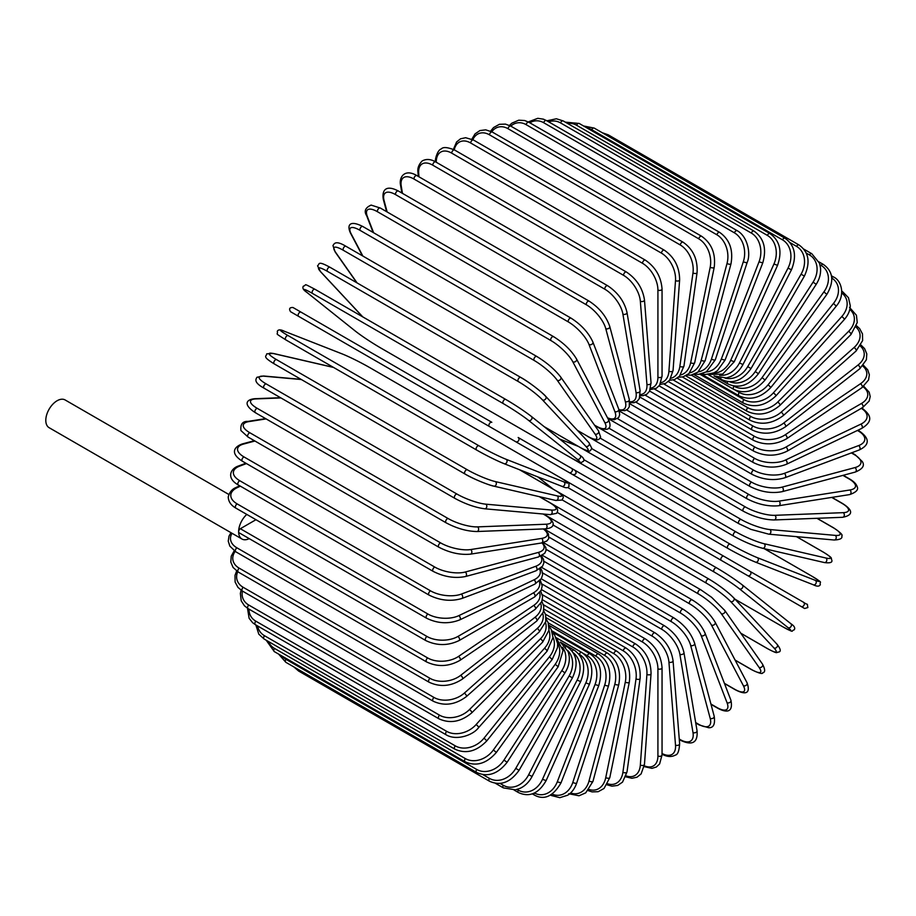 <?xml version="1.0" encoding="UTF-8"?>
<svg xmlns="http://www.w3.org/2000/svg" width="916" height="916" viewBox="0 0 916 916"><rect width="100%" height="100%" fill="white"/><g stroke="black" fill="none" stroke-linecap="round" stroke-linejoin="round"><path stroke-width="1.37" d="M605.82 493.724A2.427 1.397 -60 0 1 605.785 493.701L804.637 608.51L807.878 607.537C806.664 601.961 809.011 606.209 803.504 602.247L575.122 470.389L803.504 602.247A2.427 1.981 120 0 1 801.076 606.449L796.554 603.839A2.427 1.397 120 0 0 796.565 603.85M489.396 426.501L298.627 316.364A2.427 1.397 -60 0 1 298.627 313.558A2.427 1.397 -60 0 1 301.055 312.161L491.823 422.299A2.427 1.397 120 0 0 489.396 423.696A2.427 1.397 120 0 0 489.396 426.501L515.754 441.718A2.427 1.981 -60 0 0 518.181 437.516L575.03 470.343M569.134 472.541L515.754 441.718L569.134 472.541A2.427 1.981 -60 0 0 571.561 468.339L575.134 470.4C576.908 473.32 576.084 474.717 572.672 474.58L569.134 472.541M298.627 316.364L564.611 469.931A2.427 1.397 120 0 0 564.622 469.931L373.843 359.782A2.427 1.397 120 0 0 373.877 359.805M228.794 494.445L65.128 399.96A16.007 9.24 120 0 0 52.785 404.242A16.007 9.24 120 0 0 45.8 420.364A16.007 9.24 120 0 0 49.12 427.692L241.95 539.02A16.007 9.24 120 0 0 249.221 538.619M246.805 514.414A16.007 9.24 120 0 0 238.629 531.692A16.007 9.24 120 0 0 241.95 539.02M255.965 519.704L240.347 528.715L426.993 636.483A21.835 12.606 0 0 0 457.874 636.483L533.364 592.904A21.835 12.606 0 0 0 539.226 581.225M426.993 636.483A2.427 1.397 120 0 0 425.413 638.624A2.427 1.397 120 0 0 425.78 640.559L239.133 532.803A2.427 1.397 -60 0 1 238.629 531.692A2.427 1.397 -60 0 1 240.347 528.715M541.253 578.809L645.402 638.944C655.547 645.894 661.1 655.513 662.05 667.787L662.05 754.944A2.427 1.397 180 0 1 660.562 756.238A2.427 1.397 180 0 1 657.917 755.94L657.917 668.772A21.835 12.606 -120 0 0 642.471 642.036L541.986 584.019M644.314 765.787A21.835 12.606 -120 0 0 657.917 755.94M645.402 638.944A2.427 1.397 120 0 0 643.536 639.586A2.427 1.397 120 0 0 642.471 642.036M662.05 667.787A2.427 1.397 180 0 1 660.562 669.081A2.427 1.397 180 0 1 657.917 668.772M661.902 754.074C666.882 756.914 671.371 757.246 675.355 755.093C677.748 754.681 679.18 750.891 679.626 743.712A2.427 1.523 175.5 0 1 678.195 745.246A2.427 1.523 175.5 0 1 675.504 745.063L668.92 662.039A21.835 11.461 -124.2 0 0 652.135 636.139L542.524 572.855M662.05 753.49A21.835 11.461 -124.2 0 0 675.504 745.063M679.626 743.712L673.054 660.688A2.427 1.523 175.5 0 1 671.623 662.222A2.427 1.523 175.5 0 1 668.92 662.039M673.054 660.688C671.245 649.032 665.245 639.769 655.066 632.876A2.427 1.397 120 0 0 653.119 633.597A2.427 1.397 120 0 0 652.135 636.139M679.26 739.04L680.21 739.601A2.427 1.397 120 0 0 680.691 740.38C689.462 744.513 698.21 745.212 697.053 730.785A2.427 1.626 170.5 0 1 695.713 732.56A2.427 1.626 170.5 0 1 692.977 732.502L679.867 654.23A21.835 10.225 -128 0 0 661.741 629.303L543.909 561.279M680.21 739.601A21.835 10.225 -128 0 0 692.977 732.502M697.053 730.785L683.943 652.513A2.427 1.626 170.5 0 1 682.603 654.287A2.427 1.626 170.5 0 1 679.867 654.23M683.943 652.513C681.286 641.555 674.852 632.681 664.65 625.88A2.427 1.397 120 0 0 662.646 626.681A2.427 1.397 120 0 0 661.741 629.303M695.679 722.564L698.748 724.327A2.427 1.397 120 0 0 699.183 724.957L708.595 727.716C713.472 728.037 715.339 724.212 714.194 716.232A2.427 1.718 165 0 1 712.98 718.247A2.427 1.718 165 0 1 710.186 718.327L690.653 645.414A21.835 8.92 -131.6 0 0 671.21 621.586L546.119 549.36M698.748 724.327A21.835 8.92 -131.6 0 0 710.186 718.327M714.194 716.232L694.649 643.318A2.427 1.718 165 0 1 693.446 645.333A2.427 1.718 165 0 1 690.653 645.414M694.649 643.318C691.168 633.139 684.309 624.701 674.084 618.014A2.427 1.397 120 0 0 672.012 618.895A2.427 1.397 120 0 0 671.21 621.586M710.919 704.026L716.862 707.461A2.427 1.397 120 0 0 717.262 707.953C724.888 712.27 733.739 713.976 730.899 700.19A2.427 1.798 158.9 0 1 729.857 702.446A2.427 1.798 158.9 0 1 727.018 702.664L701.198 635.67A21.835 7.534 -134.9 0 0 680.485 613.044L549.119 537.211M716.862 707.461A21.835 7.534 -134.9 0 0 727.018 702.664M730.899 700.19L705.08 633.185A2.427 1.798 158.9 0 1 704.038 635.441A2.427 1.798 158.9 0 1 701.198 635.67M705.08 633.185C700.774 623.842 693.527 615.895 683.302 609.335A2.427 1.397 120 0 0 681.172 610.296A2.427 1.397 120 0 0 680.485 613.044M724.396 683.313L734.426 689.107A2.427 1.397 120 0 0 734.769 689.473C747.364 696.217 750.33 692.084 747.044 682.763A2.427 1.866 152.2 0 1 743.334 685.626L711.434 625.044A21.835 6.103 -138.1 0 0 689.473 603.747L552.863 524.879M734.426 689.107A21.835 6.103 -138.1 0 0 743.334 685.626M747.044 682.763L715.133 622.182A2.427 1.866 152.2 0 1 711.434 625.044M692.576 600.278A2.427 1.397 120 0 0 692.233 599.911A2.427 1.397 120 0 0 690.046 600.953A2.427 1.397 120 0 0 689.473 603.747M735.079 660.047L751.303 669.413A2.427 1.397 120 0 0 751.567 669.665A2.427 1.397 120 0 0 751.933 669.779M735.147 660.184L751.567 669.665C758.998 673.317 762.73 674.348 762.776 672.733C765.352 672.321 765.249 669.447 762.49 664.1A2.427 1.912 144.9 0 1 759.02 667.34L721.27 613.651A21.835 4.614 -141.2 0 0 698.118 593.751L557.294 512.445M751.303 669.413A21.835 4.614 -141.2 0 0 759.02 667.34M762.49 664.1L724.751 610.411A2.427 1.912 144.9 0 1 721.27 613.651M701.083 590.053A2.427 1.397 120 0 0 700.809 589.801A2.427 1.397 120 0 0 698.553 590.935A2.427 1.397 120 0 0 698.118 593.751M740.746 633.162L767.356 648.528A2.427 1.397 120 0 0 767.551 648.688A2.427 1.397 120 0 0 767.78 648.78M776.757 644.062A2.427 1.946 137 0 1 773.94 647.956L730.647 601.549A21.835 3.092 -144.2 0 0 706.351 583.149L562.287 499.964M767.356 648.528A21.835 3.092 -144.2 0 0 773.94 647.956M740.792 633.231L767.551 648.688C778.978 654.642 775.738 652.135 778.783 652.043C781.165 651.494 780.615 648.929 777.123 644.349L733.831 597.953C727.35 591.461 719.071 585.187 708.973 579.095A2.427 1.397 120 0 1 709.156 579.244A21.835 3.092 35.8 0 1 733.453 597.656A2.427 1.946 137 0 1 730.647 601.549M555.153 490.289L708.973 579.095A2.427 1.397 120 0 0 706.648 580.32A2.427 1.397 120 0 0 706.351 583.149M734.998 599.201L782.482 626.613A2.427 1.397 120 0 0 782.585 626.681C795.935 633.666 790.268 630.815 794.252 629.819C795.42 627.964 794.275 625.914 790.829 623.682A2.427 1.969 128.6 0 1 788 627.609L739.475 588.851A21.835 1.557 -147.1 0 0 714.114 572.008L567.702 487.472M790.623 623.544A2.427 1.969 128.6 0 1 790.829 623.682L742.303 584.923A2.427 1.969 128.6 0 1 739.475 588.851M782.482 626.613A21.835 1.557 -147.1 0 0 788 627.609M537.932 476.938L553.321 489.236M561.245 478.152L716.644 567.874A2.427 1.397 120 0 1 716.736 567.943A21.835 1.557 32.9 0 1 742.109 584.786A2.427 1.969 128.6 0 1 742.303 584.923C735.25 579.485 726.697 573.805 716.644 567.874A2.427 1.397 120 0 0 714.262 569.18A2.427 1.397 120 0 0 714.114 572.008M562.138 478.679L716.53 567.817M796.554 603.839L747.696 575.637A2.427 1.981 120 0 0 750.124 571.435L803.504 602.247M526.024 447.649A2.427 1.981 -60 0 0 526.047 447.661L605.785 493.701M575.122 470.389L723.766 556.218A2.427 1.397 120 0 0 721.339 557.615A2.427 1.397 120 0 0 721.339 560.42L530.57 450.271A2.427 1.397 120 0 1 530.524 450.248M526.047 447.661L522.486 445.611M583.778 459.626L730.189 544.161A21.835 1.557 27.1 0 0 757.452 557.707L815.286 580.343A2.427 1.969 111.4 0 1 813.293 584.763C816.957 586.629 819.305 586.595 820.324 584.648C819.19 580.71 824.503 584.19 811.782 576.118A2.427 1.397 120 0 0 811.668 576.061L764.173 548.65M815.286 580.343A21.835 1.557 27.1 0 0 811.668 576.061M757.452 557.707A2.427 1.969 111.4 0 1 755.471 562.115L813.293 584.763A2.427 1.969 111.4 0 1 813.076 584.66M727.773 548.341L573.027 459.008M537.051 438.237A2.427 1.397 120 0 0 537.097 438.272L727.877 548.409C738.033 554.157 747.238 558.726 755.471 562.115A2.427 1.969 111.4 0 1 755.253 562.012A21.835 1.557 -152.9 0 1 727.98 548.466A2.427 1.397 120 0 1 727.877 548.409A2.427 1.397 120 0 1 727.819 545.707A2.427 1.397 120 0 1 730.189 544.161M578.133 446.31L559.779 439.119M536.364 437.848L537.097 438.272A2.427 1.397 120 0 0 537.154 438.306M823.507 552.256A2.427 1.397 120 0 0 823.312 552.096A2.427 1.397 120 0 0 823.083 552.005L796.462 536.639M591.885 448.691L735.96 531.864A21.835 3.092 24.2 0 0 764.047 543.703L825.877 558.004A21.835 3.092 24.2 0 0 823.083 552.005M825.877 558.004A2.427 1.946 103 0 1 824.343 562.55C830.056 563.294 832.552 562.481 831.831 560.145C830.4 557.455 834.178 559.023 823.312 552.096L796.554 536.65M762.078 548.089A21.835 3.092 -155.8 0 1 733.991 536.249A2.427 1.397 120 0 1 733.762 536.158A2.427 1.397 120 0 1 733.659 533.547A2.427 1.397 120 0 1 735.96 531.864M764.047 543.703A2.427 1.946 103 0 1 762.513 548.26L824.343 562.55M833.778 528.028A2.427 1.397 120 0 0 833.491 527.765A2.427 1.397 120 0 0 833.136 527.662L816.912 518.296M600.198 438.123L741.021 519.429A21.835 4.614 21.2 0 0 769.841 529.54L835.209 535.379A21.835 4.614 21.2 0 0 833.136 527.662M835.209 535.379A2.427 1.912 95.1 0 1 834.133 540.005C840.144 539.73 842.686 538.379 841.747 535.94C843.121 535.093 840.373 532.379 833.491 527.765L817.072 518.284M769.841 529.54A2.427 1.912 95.1 0 1 768.764 534.165L834.133 540.005M741.021 519.429A2.427 1.397 120 0 0 738.8 521.227A2.427 1.397 120 0 0 738.949 523.746L750.914 529.368L768.764 534.165M608.751 428.081L745.361 506.949A21.835 6.103 18.1 0 0 774.787 515.319L843.201 512.662A2.427 1.866 87.8 0 1 842.571 517.3C852.292 515.49 854.388 510.853 842.239 503.308A2.427 1.397 120 0 0 841.758 503.205L831.728 497.411M843.201 512.662A21.835 6.103 18.1 0 0 841.758 503.205M774.787 515.319A2.427 1.866 87.8 0 1 774.157 519.956L842.571 517.3M745.361 506.949A2.427 1.397 120 0 0 743.22 508.838A2.427 1.397 120 0 0 743.414 511.265C754.063 516.887 764.31 519.784 774.157 519.956M617.556 418.669L748.922 494.514A21.835 7.534 14.9 0 0 778.863 501.144L849.796 490.003A2.427 1.798 81.1 0 1 851.021 492.579A2.427 1.798 81.1 0 1 849.59 494.606C856.185 492.339 858.704 489.682 857.158 486.648C856.334 483.957 853.781 481.381 849.498 478.908A2.427 1.397 120 0 0 848.869 478.816L842.926 475.381M849.796 490.003A21.835 7.534 14.9 0 0 848.869 478.816M778.863 501.144A2.427 1.798 81.1 0 1 780.088 503.72A2.427 1.798 81.1 0 1 778.657 505.746L849.59 494.606M748.922 494.514A2.427 1.397 120 0 0 746.883 496.483A2.427 1.397 120 0 0 747.113 498.819C757.898 504.384 768.41 506.697 778.657 505.746M626.578 409.99L751.681 482.217A21.835 8.92 11.6 0 0 782.035 487.14L854.949 467.595A2.427 1.718 75 0 1 856.277 470.057A2.427 1.718 75 0 1 855.132 472.106C862.62 469.118 865.002 465.591 862.277 461.527L855.189 454.76A2.427 1.397 120 0 0 854.422 454.691L851.353 452.916M854.949 467.595A21.835 8.92 11.6 0 0 854.422 454.691M782.035 487.14A2.427 1.718 75 0 1 783.363 489.591A2.427 1.718 75 0 1 782.218 491.652L855.132 472.106M751.681 482.217A2.427 1.397 120 0 0 749.746 484.255A2.427 1.397 120 0 0 750.021 486.488C760.921 491.995 771.661 493.713 782.218 491.652M635.796 402.124L753.628 470.16A21.835 10.225 8 0 0 784.268 473.389L858.613 445.6A2.427 1.626 69.5 0 1 860.032 447.947A2.427 1.626 69.5 0 1 859.162 449.996C872.25 443.791 867.257 436.554 859.288 431.024A2.427 1.397 120 0 0 858.372 431.012L857.422 430.463M858.613 445.6A21.835 10.225 8 0 0 858.372 431.012M784.268 473.389A2.427 1.626 69.5 0 1 785.688 475.736A2.427 1.626 69.5 0 1 784.829 477.786L859.162 449.996M753.628 470.16A2.427 1.397 120 0 0 751.807 472.244A2.427 1.397 120 0 0 752.116 474.385C763.108 479.824 774.009 480.957 784.829 477.786M645.127 395.14L754.738 458.424A21.835 11.461 4.2 0 0 785.562 460.015L860.765 424.188A21.835 11.461 4.2 0 0 861.338 408.33M860.765 424.188A2.427 1.523 64.5 0 1 862.265 426.432A2.427 1.523 64.5 0 1 861.658 428.448C875.959 419.78 868.196 413.036 861.761 407.906M785.562 460.015A2.427 1.523 64.5 0 1 787.073 462.248A2.427 1.523 64.5 0 1 786.455 464.263L861.658 428.448M754.738 458.424A2.427 1.397 120 0 0 753.032 460.542A2.427 1.397 120 0 0 753.376 462.58C764.436 467.962 775.463 468.511 786.455 464.263M654.528 389.082L755.013 447.1A21.835 12.606 0 0 0 785.894 447.1L861.383 403.521A21.835 12.606 0 0 0 863.112 386.827M755.013 447.1A2.427 1.397 120 0 0 753.433 449.241A2.427 1.397 120 0 0 753.799 451.187L649.65 391.052M785.894 447.1A2.427 1.397 60 0 1 787.474 449.241A2.427 1.397 60 0 1 787.107 451.187C776.001 456.5 764.906 456.5 753.799 451.187M861.383 403.521A2.427 1.397 60 0 1 862.964 405.662A2.427 1.397 60 0 1 862.597 407.609L787.107 451.187M663.917 384.022L754.44 436.291A21.835 13.66 -4.5 0 0 785.264 434.768L860.456 383.758A21.835 13.66 -4.5 0 0 862.735 366.011M860.456 383.758A2.427 1.271 55.8 0 1 862.128 385.796A2.427 1.271 55.8 0 1 861.967 387.651L868.551 379.968L869.353 374.793L867.738 369.835L863.399 365.244M785.264 434.768A2.427 1.271 55.8 0 1 786.924 436.806A2.427 1.271 55.8 0 1 786.775 438.661L861.967 387.651M754.44 436.291A2.427 1.397 120 0 0 752.975 438.432A2.427 1.397 120 0 0 753.376 440.275C764.505 445.52 775.634 444.981 786.775 438.661M673.226 379.98L753.032 426.055A21.835 14.599 -9.5 0 0 783.672 423.1L858.017 365.037A21.835 14.599 -9.5 0 0 860.33 346.076M858.017 365.037A2.427 1.134 52 0 1 859.746 366.984A2.427 1.134 52 0 1 859.803 368.736L866.376 359.77L866.799 353.908L864.601 348.641L860.96 345.011M783.672 423.1A2.427 1.134 52 0 1 785.413 425.035A2.427 1.134 52 0 1 785.47 426.787L859.803 368.736M753.032 426.055A2.427 1.397 120 0 0 751.692 428.184A2.427 1.397 120 0 0 752.116 429.936C763.246 435.134 774.363 434.081 785.47 426.787M682.374 376.991L750.788 416.482A21.835 15.435 -15 0 0 781.142 412.177L854.055 347.519A21.835 15.435 -15 0 0 856.013 327.149M854.055 347.519A2.427 0.996 48.4 0 1 855.865 349.362A2.427 0.996 48.4 0 1 856.117 350.988L862.62 340.592L862.483 333.916L859.62 328.569L856.517 325.775M781.142 412.177A2.427 0.996 48.4 0 1 782.951 414.021A2.427 0.996 48.4 0 1 783.203 415.646L856.117 350.988M750.788 416.482A2.427 1.397 120 0 0 749.586 418.589A2.427 1.397 120 0 0 750.021 420.249C761.15 425.39 772.211 423.856 783.203 415.646M691.305 375.068L747.742 407.654A21.835 16.156 -21.1 0 0 777.695 402.09L848.628 331.329A21.835 16.156 -21.1 0 0 849.796 309.402M848.628 331.329A2.427 0.836 45.1 0 1 850.495 333.069A2.427 0.836 45.1 0 1 850.93 334.569L857.25 322.546L856.426 315.264L849.498 307.364M777.695 402.09A2.427 0.836 45.1 0 1 779.562 403.841A2.427 0.836 45.1 0 1 779.997 405.33L850.93 334.569M747.742 407.654A2.427 1.397 120 0 0 747.113 411.273C758.23 416.379 769.188 414.398 779.997 405.33M699.938 374.243L743.907 399.616A21.835 16.751 -27.8 0 0 773.333 392.918L841.747 316.593A2.427 0.676 41.9 0 1 843.682 318.23A2.427 0.676 41.9 0 1 844.277 319.581C848.102 315.184 850.105 310.581 850.288 305.772L848.468 297.689L842.239 291.334A2.427 1.397 120 0 0 841.758 291.219M841.747 316.593A21.835 16.751 -27.8 0 0 841.712 292.971M773.333 392.918A2.427 0.676 41.9 0 1 775.279 394.567A2.427 0.676 41.9 0 1 775.875 395.918L844.277 319.581M743.907 399.616A2.427 1.397 120 0 0 743.414 403.097C754.509 408.181 765.329 405.788 775.875 395.918M735.376 390.182L739.304 392.449A21.835 17.221 -35.1 0 0 768.123 384.731L833.491 303.414L836.239 306.15C845.812 295.112 841.312 280.216 833.491 276.976A2.427 1.397 120 0 0 831.705 277.537M833.491 303.414A21.835 17.221 -35.1 0 0 831.762 278.063M768.123 384.731L770.871 387.468L836.239 306.15M739.304 392.449A2.427 1.397 120 0 0 738.949 395.769C750.021 400.83 760.658 398.071 770.871 387.468M733.602 385.98L733.991 386.197A21.835 17.553 -43 0 0 762.078 377.587L823.908 291.895L826.862 294.368C834.384 281.407 833.205 271.422 823.312 264.403A2.427 1.397 120 0 0 821.114 265.445L819.969 264.793M823.908 291.895A21.835 17.553 -43 0 0 821.114 265.445M762.078 377.587L765.032 380.06L826.862 294.368M733.991 386.197A2.427 1.397 120 0 0 733.762 389.357C744.811 394.407 755.231 391.304 765.032 380.06M729.674 381.754A21.835 17.759 -51.4 0 0 755.253 371.541L813.076 282.128L816.213 284.326C819.625 278.899 821.045 273.346 820.484 267.667L819.488 263.19L811.782 253.709A2.427 1.397 120 0 0 809.458 254.923L806.24 253.068M813.076 282.128A21.835 17.759 -51.4 0 0 809.458 254.923M755.253 371.541L758.391 373.739L816.213 284.326M727.636 381.583A2.427 1.397 120 0 0 727.877 383.896C738.903 388.934 749.082 385.556 758.391 373.739M725.048 378.148A21.835 17.828 -60 0 0 747.696 366.64L801.076 274.193L804.385 276.105C810.66 262.365 808.851 251.992 798.981 244.961A2.427 1.397 120 0 0 796.554 246.37L790.016 242.591M801.076 274.193A21.835 17.828 -60 0 0 796.554 246.37M606.587 135.236A2.427 1.397 -60 0 1 608.213 134.824L798.981 244.961M747.696 366.64L751.017 368.553L804.385 276.105M720.846 378.182A2.427 1.397 120 0 0 721.339 379.442C732.353 384.48 742.246 380.85 751.017 368.553M785.012 238.252A2.427 1.397 120 0 0 782.482 239.832L591.713 129.694A2.427 1.397 -60 0 1 594.244 128.114L785.012 238.252C794.893 245.282 797.046 255.782 791.47 269.762L788 268.136A21.835 17.759 -68.6 0 0 782.482 239.832M719.621 375.239A21.835 17.759 -68.6 0 0 739.475 362.919L788 268.136M591.713 129.694A21.835 17.759 -68.6 0 0 587.019 127.977M739.475 362.919L742.945 364.545L791.47 269.762M714.033 375.869A2.427 1.397 120 0 0 714.217 376.007L726.285 377.953L730.659 376.568C735.846 374.22 739.945 370.213 742.945 364.545M769.978 233.614A2.427 1.397 120 0 0 767.356 235.389L576.588 125.24A2.427 1.397 -60 0 1 579.21 123.465L769.978 233.614C779.871 240.656 782.401 251.236 777.558 265.342L773.94 264.014A21.835 17.553 -77 0 0 767.356 235.389M713.335 373.133A21.835 17.553 -77 0 0 730.647 360.412L773.94 264.014M576.588 125.24A21.835 17.553 -77 0 0 567.565 123.442M730.647 360.412L734.266 361.728L777.558 265.342M753.994 231.084A2.427 1.397 120 0 0 751.303 233.053L560.523 122.904A2.427 1.397 -60 0 1 563.226 120.935L753.994 231.084C763.91 238.137 766.841 248.74 762.765 262.869L759.02 261.861A21.835 17.221 -84.9 0 0 751.303 233.053M706.213 371.976A21.835 17.221 -84.9 0 0 721.27 359.141L759.02 261.861M560.523 122.904A21.835 17.221 -84.9 0 0 548.707 121.862M721.27 359.141L725.025 360.148L762.765 262.869M737.185 230.683A2.427 1.397 120 0 0 734.426 232.847L543.646 122.698A2.427 1.397 -60 0 1 546.417 120.546L737.185 230.683C747.88 236.546 750.937 254.19 747.193 262.377A2.427 0.676 18.1 0 1 745.727 262.537A2.427 0.676 18.1 0 1 743.334 261.678A21.835 16.751 -92.2 0 0 734.426 232.847M698.29 371.862A21.835 16.751 -92.2 0 0 711.434 359.095L743.334 261.678M543.646 122.698A21.835 16.751 -92.2 0 0 529.814 122.79M711.434 359.095A2.427 0.676 18.1 0 0 713.827 359.954A2.427 0.676 18.1 0 0 715.293 359.793L747.193 262.377M719.69 232.412A2.427 1.397 120 0 0 716.862 234.771L526.093 124.633A2.427 1.397 -60 0 1 528.91 122.275L719.69 232.412C729.663 239.488 733.43 249.965 730.979 263.854A2.427 0.836 14.9 0 1 729.468 264.232A2.427 0.836 14.9 0 1 727.018 263.487A21.835 16.156 -98.9 0 0 716.862 234.771M689.691 372.858A21.835 16.156 -98.9 0 0 701.198 360.297L727.018 263.487M526.093 124.633A21.835 16.156 -98.9 0 0 510.807 126.11M701.198 360.297A2.427 0.836 14.9 0 0 703.648 361.041A2.427 0.836 14.9 0 0 705.16 360.675L730.979 263.854M701.61 236.271A2.427 1.397 120 0 0 698.748 238.813L507.979 128.675A2.427 1.397 -60 0 1 510.842 126.133L701.61 236.271C711.629 243.335 715.843 253.675 714.217 267.3A2.427 0.996 11.6 0 1 712.682 267.896A2.427 0.996 11.6 0 1 710.186 267.254A21.835 15.435 -105 0 0 698.748 238.813M680.531 374.988A21.835 15.435 -105 0 0 690.653 362.725L710.186 267.254M507.979 128.675A21.835 15.435 -105 0 0 491.766 131.744M690.653 362.725A2.427 0.996 11.6 0 0 693.149 363.366A2.427 0.996 11.6 0 0 694.683 362.77L714.217 267.3M683.118 242.213A2.427 1.397 120 0 0 681.389 242.729A2.427 1.397 120 0 0 680.21 244.95L489.442 134.801A2.427 1.397 -60 0 1 490.621 132.58A2.427 1.397 -60 0 1 492.35 132.076L683.118 242.213C693.183 249.255 697.832 259.411 697.065 272.67A2.427 1.134 8 0 1 695.519 273.495A2.427 1.134 8 0 1 692.977 272.968A21.835 14.599 -110.5 0 0 680.21 244.95M670.913 378.262A21.835 14.599 -110.5 0 0 679.867 366.377L692.977 272.968M489.442 134.801A21.835 14.599 -110.5 0 0 472.839 139.667M679.867 366.377A2.427 1.134 8 0 0 682.409 366.904A2.427 1.134 8 0 0 683.954 366.079L697.065 272.67M664.329 250.205A2.427 1.397 120 0 0 662.531 250.778A2.427 1.397 120 0 0 661.409 253.114L470.641 142.976A2.427 1.397 -60 0 1 471.763 140.64A2.427 1.397 -60 0 1 473.561 140.068L664.329 250.205C674.439 257.213 679.535 267.129 679.626 279.93A2.427 1.271 4.2 0 1 678.103 280.994A2.427 1.271 4.2 0 1 675.504 280.571A21.835 13.66 -115.5 0 0 661.409 253.114M660.951 382.648A21.835 13.66 -115.5 0 0 668.92 371.198L675.504 280.571M470.641 142.976A21.835 13.66 -115.5 0 0 454.256 149.823M668.92 371.198A2.427 1.271 4.2 0 0 671.52 371.621A2.427 1.271 4.2 0 0 673.054 370.556L679.626 279.93M436.256 162.04A2.427 1.397 180 0 1 435.547 161.056C434.779 160.151 437.413 149.789 441.26 148.976C443.046 146.789 447.5 147.144 454.634 150.041A2.427 1.397 -60 0 0 452.756 150.682A2.427 1.397 -60 0 0 451.702 153.132A21.835 12.606 -120 0 0 436.256 162.04L436.256 162.246M454.634 150.041L645.402 260.178A2.427 1.397 120 0 0 643.536 260.831A2.427 1.397 120 0 0 642.471 263.27L451.702 153.132M650.738 388.098A21.835 12.606 -120 0 0 657.917 377.174L657.917 290.017A21.835 12.606 -120 0 0 642.471 263.27M657.917 290.017A2.427 1.397 0 0 0 660.562 290.315A2.427 1.397 0 0 0 662.05 289.021C661.1 276.758 655.547 267.14 645.402 260.178M657.917 377.174A2.427 1.397 0 0 0 660.562 377.484A2.427 1.397 0 0 0 662.05 376.19L662.05 289.021M626.475 272.063A2.427 1.397 120 0 0 624.529 272.785A2.427 1.397 120 0 0 623.556 275.327L432.776 165.178A2.427 1.397 -60 0 1 433.76 162.647A2.427 1.397 -60 0 1 435.707 161.926L626.475 272.063C636.654 278.956 642.654 288.219 644.463 299.864A2.427 1.523 -4.5 0 1 643.032 301.398A2.427 1.523 -4.5 0 1 640.341 301.215A21.835 11.461 -124.2 0 0 623.556 275.327M640.341 394.51A21.835 11.461 -124.2 0 0 646.914 384.251L640.341 301.215M432.776 165.178A21.835 11.461 -124.2 0 0 418.681 173.25L418.967 176.811M646.914 384.251A2.427 1.523 -4.5 0 0 649.604 384.434A2.427 1.523 -4.5 0 0 651.047 382.899L644.463 299.864M418.681 173.25A2.427 1.523 175.5 0 1 417.971 172.288L418.303 176.422M607.686 285.758A2.427 1.397 120 0 0 605.682 286.559A2.427 1.397 120 0 0 604.789 289.181L414.009 179.044A2.427 1.397 -60 0 1 414.914 176.422A2.427 1.397 -60 0 1 416.917 175.62L607.686 285.758C617.899 292.559 624.334 301.433 626.991 312.39A2.427 1.626 -9.5 0 1 625.651 314.165A2.427 1.626 -9.5 0 1 622.903 314.108A21.835 10.225 -128 0 0 604.789 289.181M629.773 401.758A21.835 10.225 -128 0 0 636.013 392.38L622.903 314.108M414.009 179.044A21.835 10.225 -128 0 0 401.254 186.143L402.468 193.379M636.013 392.38A2.427 1.626 -9.5 0 0 638.75 392.437A2.427 1.626 -9.5 0 0 640.101 390.663L626.991 312.39M401.254 186.143A2.427 1.626 170.5 0 1 400.555 185.215L401.861 193.024M589.183 301.181A2.427 1.397 120 0 0 587.122 302.062A2.427 1.397 120 0 0 586.32 304.753L395.552 194.604A2.427 1.397 -60 0 1 396.342 191.913A2.427 1.397 -60 0 1 398.414 191.032L589.183 301.181C599.408 307.868 606.266 316.295 609.758 326.474A2.427 1.718 -15 0 1 608.545 328.5A2.427 1.718 -15 0 1 605.751 328.581A21.835 8.92 -131.6 0 0 586.32 304.753M618.93 409.647A21.835 8.92 -131.6 0 0 625.296 401.494L605.751 328.581M395.552 194.604A21.835 8.92 -131.6 0 0 384.102 200.604L387.147 211.974M625.296 401.494A2.427 1.718 -15 0 0 628.078 401.414A2.427 1.718 -15 0 0 629.292 399.387L609.758 326.474M384.102 200.604A2.427 1.718 165 0 1 383.415 199.768L386.609 211.665M571.115 318.184A2.427 1.397 120 0 0 568.985 319.157A2.427 1.397 120 0 0 568.298 321.894L377.518 211.756A2.427 1.397 -60 0 1 378.216 209.008A2.427 1.397 -60 0 1 380.346 208.046L571.115 318.184C581.339 324.745 588.587 332.691 592.892 342.034A2.427 1.798 -21.1 0 1 591.851 344.29A2.427 1.798 -21.1 0 1 589.011 344.519A21.835 7.534 -134.9 0 0 568.298 321.894M607.468 417.742A21.835 7.534 -134.9 0 0 614.831 411.513L589.011 344.519M377.518 211.756A21.835 7.534 -134.9 0 0 367.362 216.554L373.602 232.744M614.831 411.513A2.427 1.798 -21.1 0 0 617.67 411.295A2.427 1.798 -21.1 0 0 618.712 409.04L592.892 342.034M367.362 216.554A2.427 1.798 158.9 0 1 366.709 215.81L373.133 232.469M553.951 337.031A2.427 1.397 120 0 0 553.607 336.664A2.427 1.397 120 0 0 551.421 337.718A2.427 1.397 120 0 0 550.848 340.5L360.08 230.363A2.427 1.397 -60 0 1 360.641 227.58A2.427 1.397 -60 0 1 362.839 226.527L553.607 336.664C563.809 343.076 571.435 350.496 576.508 358.946A2.427 1.866 -27.8 0 1 572.809 361.809A21.835 6.103 -138.1 0 0 550.848 340.5M594.507 425.116L595.801 425.86A21.835 6.103 -138.1 0 0 604.709 422.39L572.809 361.809M360.08 230.363A21.835 6.103 -138.1 0 0 351.16 233.843L362.85 256.045M604.709 422.39A2.427 1.866 -27.8 0 0 608.419 419.528L576.508 358.946M595.801 425.86A2.427 1.397 120 0 0 596.133 426.226C609.38 433.016 612.323 427.646 608.419 419.528M351.16 233.843A2.427 1.866 152.2 0 1 350.565 233.236L362.461 255.816M537.074 356.725A2.427 1.397 120 0 0 536.81 356.473A2.427 1.397 120 0 0 534.543 357.606A2.427 1.397 120 0 0 534.108 360.423L343.34 250.286A2.427 1.397 -60 0 1 343.775 247.469A2.427 1.397 -60 0 1 346.03 246.335L536.81 356.473C546.955 362.725 554.936 369.583 560.741 377.083A2.427 1.912 -35.1 0 1 557.271 380.323A21.835 4.614 -141.2 0 0 534.108 360.423M577.549 430.463L587.293 436.085A21.835 4.614 -141.2 0 0 595.011 434.012L557.271 380.323M343.34 250.286A21.835 4.614 -141.2 0 0 335.622 252.347L357.114 282.941M595.011 434.012A2.427 1.912 -35.1 0 0 598.48 430.772L560.741 377.083M587.293 436.085A2.427 1.397 120 0 0 587.568 436.337A2.427 1.397 120 0 0 587.935 436.451M335.622 252.347A2.427 1.912 144.9 0 1 335.119 251.9L356.816 282.758M545.318 396.01A21.835 3.092 35.8 0 0 521.021 377.61A2.427 1.397 120 0 0 520.826 377.461A2.427 1.397 120 0 0 518.513 378.674A2.427 1.397 120 0 0 518.204 381.503L327.436 271.365A2.427 1.397 -60 0 1 327.745 268.537A2.427 1.397 -60 0 1 330.058 267.312A2.427 1.397 -60 0 1 330.252 267.472M544.184 426.661L579.221 446.894A21.835 3.092 -144.2 0 0 585.805 446.31L542.501 399.914A21.835 3.092 -144.2 0 0 518.204 381.503M542.501 399.914A2.427 1.946 -43 0 0 545.684 396.307C544.012 393.949 529.482 382.098 520.826 377.461L330.058 267.312C316.936 260.155 319.844 264.392 317.543 265.789L320.486 271.651L362.587 316.776M327.436 271.365A21.835 3.092 -144.2 0 0 320.852 271.938L362.793 316.89M585.805 446.31A2.427 1.946 -43 0 0 588.977 442.714L545.684 396.307M312.493 293.441A21.835 1.557 -147.1 0 0 306.986 292.456L355.5 331.214A21.835 1.557 -147.1 0 0 380.861 348.057L571.641 458.195A21.835 1.557 -147.1 0 0 577.149 459.191L528.635 420.433A2.427 1.969 -51.4 0 0 531.257 416.368A21.835 1.557 32.9 0 0 505.895 399.525A2.427 1.397 120 0 0 505.792 399.456A2.427 1.397 120 0 0 503.422 400.761A2.427 1.397 120 0 0 503.262 403.59L312.493 293.441A2.427 1.397 -60 0 1 312.654 290.624A2.427 1.397 -60 0 1 315.024 289.307A2.427 1.397 -60 0 1 315.127 289.387L505.689 399.399M528.635 420.433A21.835 1.557 -147.1 0 0 503.262 403.59M577.149 459.191A2.427 1.969 -51.4 0 0 579.782 455.126M491.823 422.299L296.532 309.551M301.055 312.161L292.994 307.513C289.582 307.375 288.758 308.761 290.532 311.68L294.105 313.753A2.427 1.981 120 0 1 294.082 313.741L347.485 344.565A2.427 1.981 120 0 1 347.439 344.542M478.919 445.771A2.427 1.397 120 0 0 476.549 447.317A2.427 1.397 120 0 0 476.595 450.019A2.427 1.397 120 0 0 476.709 450.077A21.835 1.557 -152.9 0 0 503.972 463.622A2.427 1.969 -68.6 0 0 506.182 459.317L564.004 481.953A21.835 1.557 27.1 0 0 560.397 477.671L369.629 367.534A21.835 1.557 27.1 0 0 342.355 353.988L284.533 331.34A21.835 1.557 27.1 0 0 288.139 335.622L478.919 445.771A21.835 1.557 27.1 0 0 506.182 459.317M476.492 449.951L285.941 339.939A2.427 1.397 -60 0 1 285.826 339.882A2.427 1.397 -60 0 1 285.781 337.168A2.427 1.397 -60 0 1 288.139 335.622M561.806 486.259A2.427 1.969 -68.6 0 0 564.004 481.953M333.607 367.465L273.701 353.622A21.835 3.092 24.2 0 0 276.495 359.61L467.263 469.748A2.427 1.397 120 0 0 464.962 471.419A2.427 1.397 120 0 0 465.065 474.041A2.427 1.397 120 0 0 465.294 474.133A21.835 3.092 -155.8 0 0 493.38 485.972A2.427 1.946 -77 0 0 495.35 481.587L557.18 495.877A21.835 3.092 24.2 0 0 554.386 489.888L519.349 469.656M467.263 469.748A21.835 3.092 24.2 0 0 495.35 481.587M274.525 363.984A2.427 1.397 -60 0 1 274.296 363.904A2.427 1.397 -60 0 1 274.193 361.282A2.427 1.397 -60 0 1 276.495 359.61M555.211 500.262A2.427 1.946 -77 0 0 557.18 495.877M333.401 367.35L273.266 353.439A2.427 1.946 103 0 1 273.701 353.622M301.353 379.522L264.117 376.201A21.835 4.614 21.2 0 0 266.178 383.918L456.958 494.056A2.427 1.397 120 0 0 454.737 495.854A2.427 1.397 120 0 0 454.886 498.373C465.362 504.04 475.301 507.51 484.69 508.792A2.427 1.912 -84.9 0 0 485.766 504.166L551.134 510.006A21.835 4.614 21.2 0 0 549.073 502.289L539.329 496.667M456.958 494.056A21.835 4.614 21.2 0 0 485.766 504.166M264.472 388.338A2.427 1.397 -60 0 1 264.117 388.224A2.427 1.397 -60 0 1 263.968 385.705A2.427 1.397 -60 0 1 266.178 383.918M484.69 508.792L550.058 514.632A2.427 1.912 -84.9 0 0 551.134 510.006M549.703 502.655A2.427 1.397 120 0 0 549.428 502.392A2.427 1.397 120 0 0 549.073 502.289M301.055 379.35L263.476 375.995A2.427 1.912 95.1 0 1 264.117 376.201M280.926 397.933L255.85 398.918A21.835 6.103 18.1 0 0 257.304 408.376L448.073 518.513A2.427 1.397 120 0 0 445.943 520.403A2.427 1.397 120 0 0 446.138 522.83C456.775 528.452 467.023 531.349 476.87 531.52A2.427 1.866 -92.2 0 0 477.511 526.883L545.913 524.227A21.835 6.103 18.1 0 0 544.47 514.758L543.177 514.013M448.073 518.513A21.835 6.103 18.1 0 0 477.511 526.883M255.85 412.795A2.427 1.397 -60 0 1 255.358 412.692A2.427 1.397 -60 0 1 255.175 410.265A2.427 1.397 -60 0 1 257.304 408.376M476.87 531.52L545.283 528.864A2.427 1.866 -92.2 0 0 545.913 524.227M545.283 528.864C554.272 528.188 557.455 522.956 544.963 514.872A2.427 1.397 120 0 0 544.47 514.758M280.536 397.716L255.037 398.7A2.427 1.866 87.8 0 1 255.85 398.918M266.121 418.898L248.98 421.589A21.835 7.534 14.9 0 0 249.908 432.787L440.688 542.925A2.427 1.397 120 0 0 438.65 544.894A2.427 1.397 120 0 0 438.879 547.23C449.664 552.795 460.175 555.107 470.423 554.157A2.427 1.798 -98.9 0 0 471.855 552.13A2.427 1.798 -98.9 0 0 470.629 549.566L541.562 538.425A21.835 7.534 14.9 0 0 543.268 528.933M440.688 542.925A21.835 7.534 14.9 0 0 470.629 549.566M438.879 547.23L248.11 437.081A2.427 1.397 -60 0 1 247.881 434.757A2.427 1.397 -60 0 1 249.908 432.787M470.423 554.157L541.356 543.016A2.427 1.798 -98.9 0 0 542.787 540.99A2.427 1.798 -98.9 0 0 541.562 538.425M265.651 418.623L248.018 421.394A2.427 1.798 81.1 0 1 248.98 421.589M254.911 441.02L243.541 444.065A21.835 8.92 11.6 0 0 244.068 456.97L434.848 567.107A2.427 1.397 120 0 0 432.913 569.145A2.427 1.397 120 0 0 433.188 571.378C444.088 576.897 454.817 578.614 465.385 576.542A2.427 1.718 -105 0 0 466.519 574.481A2.427 1.718 -105 0 0 465.202 572.031L538.104 552.497A21.835 8.92 11.6 0 0 541.997 542.902M434.848 567.107A21.835 8.92 11.6 0 0 465.202 572.031M433.188 571.378L242.419 461.24A2.427 1.397 -60 0 1 242.145 459.008A2.427 1.397 -60 0 1 244.068 456.97M465.385 576.542L538.299 557.008A2.427 1.718 -105 0 0 539.432 554.947A2.427 1.718 -105 0 0 538.104 552.497M254.373 440.699L242.477 443.882A2.427 1.718 75 0 1 243.541 444.065M246.461 463.576L239.591 466.152A21.835 10.225 8 0 0 239.82 480.751L430.6 590.889A2.427 1.397 120 0 0 428.78 592.973A2.427 1.397 120 0 0 429.089 595.114C440.081 600.553 450.981 601.686 461.79 598.514A2.427 1.626 -110.5 0 0 462.66 596.465A2.427 1.626 -110.5 0 0 461.24 594.118L535.574 566.34A21.835 10.225 8 0 0 540.589 556.23M430.6 590.889A21.835 10.225 8 0 0 461.24 594.118M429.089 595.114L238.309 484.965A2.427 1.397 -60 0 1 238 482.835A2.427 1.397 -60 0 1 239.82 480.751M461.79 598.514L536.135 570.725A2.427 1.626 -110.5 0 0 536.994 568.676A2.427 1.626 -110.5 0 0 535.574 566.34M245.854 463.233L238.446 466.004A2.427 1.626 69.5 0 1 239.591 466.152M240.37 486.156L237.141 487.69A21.835 11.461 4.2 0 0 237.198 503.926L427.978 614.063A2.427 1.397 120 0 0 426.272 616.193A2.427 1.397 120 0 0 426.616 618.231C437.676 623.601 448.691 624.162 459.695 619.903A2.427 1.523 -115.5 0 0 460.301 617.899A2.427 1.523 -115.5 0 0 458.79 615.655L533.994 579.839A21.835 11.461 4.2 0 0 539.581 569.019M427.978 614.063A21.835 11.461 4.2 0 0 458.79 615.655M426.616 618.231L235.836 508.094A2.427 1.397 -60 0 1 235.504 506.044A2.427 1.397 -60 0 1 237.198 503.926M459.695 619.903L534.887 584.087A2.427 1.523 -115.5 0 0 535.494 582.084A2.427 1.523 -115.5 0 0 533.994 579.839M239.706 485.766L235.95 487.552A2.427 1.523 64.5 0 1 237.141 487.69M425.78 640.559C436.886 645.872 447.993 645.872 459.088 640.559A2.427 1.397 -120 0 0 459.466 638.624A2.427 1.397 -120 0 0 457.874 636.483M459.088 640.559L534.578 596.98A2.427 1.397 -120 0 0 534.944 595.045A2.427 1.397 -120 0 0 533.364 592.904M232.034 533.295A21.835 13.66 -4.5 0 0 236.901 547.814L427.68 657.951A2.427 1.397 120 0 0 426.215 660.092A2.427 1.397 120 0 0 426.616 661.947C437.733 667.192 448.874 666.653 460.004 660.333A2.427 1.271 -124.2 0 0 460.153 658.478A2.427 1.271 -124.2 0 0 458.492 656.44L533.696 605.43A21.835 13.66 -4.5 0 0 539.627 592.789M427.68 657.951A21.835 13.66 -4.5 0 0 458.492 656.44M426.616 661.947L235.836 551.81A2.427 1.397 -60 0 1 235.446 549.955A2.427 1.397 -60 0 1 236.901 547.814M460.004 660.333L535.207 609.323A2.427 1.271 -124.2 0 0 535.356 607.468A2.427 1.271 -124.2 0 0 533.696 605.43M235.137 551.386A21.835 14.599 -9.5 0 0 239.225 568.183L430.005 678.332A2.427 1.397 120 0 0 428.665 680.462A2.427 1.397 120 0 0 429.089 682.214C440.218 687.401 451.336 686.347 462.431 679.054A2.427 1.134 -128 0 0 462.374 677.302A2.427 1.134 -128 0 0 460.645 675.367L534.978 617.315A21.835 14.599 -9.5 0 0 540.806 603.61M430.005 678.332A21.835 14.599 -9.5 0 0 460.645 675.367M429.089 682.214L238.309 572.065A2.427 1.397 -60 0 1 237.885 570.313A2.427 1.397 -60 0 1 239.225 568.183M462.431 679.054L536.776 621.002A2.427 1.134 -128 0 0 536.719 619.25A2.427 1.134 -128 0 0 534.978 617.315M237.736 571.721A21.835 15.435 -15 0 0 243.187 587.305L433.955 697.442A2.427 1.397 120 0 0 432.741 699.549A2.427 1.397 120 0 0 433.188 701.198C444.317 706.351 455.366 704.816 466.358 696.607A2.427 0.996 -131.6 0 0 466.107 694.969A2.427 0.996 -131.6 0 0 464.309 693.137L537.223 628.479A21.835 15.435 -15 0 0 542.776 613.583M433.955 697.442A21.835 15.435 -15 0 0 464.309 693.137M433.188 701.198L242.419 591.06A2.427 1.397 -60 0 1 241.973 589.4A2.427 1.397 -60 0 1 243.187 587.305M466.358 696.607L539.272 631.948A2.427 0.996 -131.6 0 0 539.02 630.322A2.427 0.996 -131.6 0 0 537.223 628.479M236.649 570.989L235 575.385L235.114 582.049L237.977 587.408L242.419 591.06A21.835 16.156 -21.1 0 0 248.74 605.018L439.508 715.156A2.427 1.397 120 0 0 438.879 718.774C449.996 723.88 460.954 721.9 471.763 712.831A2.427 0.836 -134.9 0 0 471.328 711.343A2.427 0.836 -134.9 0 0 469.461 709.591L540.394 638.83A21.835 16.156 -21.1 0 0 545.512 622.582M439.508 715.156A21.835 16.156 -21.1 0 0 469.461 709.591M438.879 718.774L248.11 608.636A2.427 1.397 -60 0 1 248.74 605.018M471.763 712.831L542.696 642.07A2.427 0.836 -134.9 0 0 542.261 640.57A2.427 0.836 -134.9 0 0 540.394 638.83M249.015 609.151A21.835 16.751 -27.8 0 0 255.85 621.185L446.619 731.323A2.427 1.397 120 0 0 446.138 734.804C456.557 741.136 473.366 734.953 478.587 727.625A2.427 0.676 -138.1 0 0 477.992 726.274A2.427 0.676 -138.1 0 0 476.057 724.625L544.47 648.299A21.835 16.751 -27.8 0 0 548.947 630.529M446.619 731.323A21.835 16.751 -27.8 0 0 476.057 724.625M446.138 734.804L255.358 624.666A2.427 1.397 -60 0 1 255.85 621.185M478.587 727.625L547.001 651.287A2.427 0.676 -138.1 0 0 546.405 649.936A2.427 0.676 -138.1 0 0 544.47 648.299M257.659 625.983A21.835 17.221 -35.1 0 0 264.472 635.704L455.241 745.842A2.427 1.397 120 0 0 454.886 749.162C465.958 754.223 476.595 751.452 486.797 740.861L484.049 738.124L549.417 656.795A21.835 17.221 -35.1 0 0 553.012 637.33M455.241 745.842A21.835 17.221 -35.1 0 0 484.049 738.124M454.886 749.162L264.117 639.024A2.427 1.397 -60 0 1 264.472 635.704M486.797 740.861L552.165 659.531L549.417 656.795M268.445 641.521A21.835 17.553 -43 0 0 274.525 648.436L465.294 758.574A2.427 1.397 120 0 0 465.065 761.734C476.114 766.784 486.533 763.681 496.335 752.437L493.38 749.964L555.211 664.272A21.835 17.553 -43 0 0 557.581 642.929M465.294 758.574A21.835 17.553 -43 0 0 493.38 749.964M465.065 761.734L274.296 651.597A2.427 1.397 -60 0 1 274.525 648.436M496.335 752.437L558.165 666.745L555.211 664.272M282.105 656.108A21.835 17.759 -51.4 0 0 285.941 659.314L476.709 769.451A2.427 1.397 120 0 0 476.595 772.428C487.633 777.478 497.8 774.089 507.12 762.272L503.972 760.074L561.806 670.661A21.835 17.759 -51.4 0 0 562.538 647.314M476.709 769.451A21.835 17.759 -51.4 0 0 503.972 760.074M476.595 772.428L285.826 662.291A2.427 1.397 -60 0 1 285.941 659.314M507.12 762.272L564.943 672.859L561.806 670.661M564.943 672.859C568.344 667.432 569.775 661.879 569.214 656.2L568.218 651.734L560.5 642.242A2.427 1.397 120 0 0 560.283 642.15M482.869 774.604L489.396 778.371A2.427 1.397 120 0 0 489.396 781.176C500.411 786.214 510.304 782.585 519.074 770.287L515.754 768.375L569.134 675.928A21.835 17.828 -60 0 0 567.771 650.555M489.396 778.371A21.835 17.828 -60 0 0 515.754 768.375M489.396 781.176L298.627 671.039A2.427 1.397 -60 0 1 298.169 669.424M519.074 770.287L572.443 677.84L569.134 675.928M572.443 677.84C578.717 664.1 576.908 653.726 567.038 646.696A2.427 1.397 120 0 0 565.699 646.902M500.044 783.409L503.262 785.275A2.427 1.397 120 0 0 503.365 787.886L515.433 789.832L519.819 788.447C525.005 786.1 529.105 782.092 532.104 776.425L528.635 774.799L577.149 680.015A21.835 17.759 -68.6 0 0 573.21 652.764M503.262 785.275A21.835 17.759 -68.6 0 0 528.635 774.799M532.104 776.425L580.63 681.641L577.149 680.015M580.63 681.641C586.194 667.661 584.042 657.161 574.16 650.131A2.427 1.397 120 0 0 572.042 651.081M517.059 789.443L518.204 790.107A2.427 1.397 120 0 0 518.399 792.535C529.414 797.584 538.654 793.611 546.119 780.615L542.501 779.298L585.805 682.901A21.835 17.553 -77 0 0 579.221 654.276L578.832 654.047M518.204 790.107A21.835 17.553 -77 0 0 542.501 779.298M546.119 780.615L589.423 684.218L585.805 682.901M589.423 684.218C594.255 670.123 591.725 659.543 581.832 652.501A2.427 1.397 120 0 0 579.221 654.276M533.971 793.233A2.427 1.397 120 0 0 534.383 795.054C544.23 800.47 553.115 796.405 561.016 782.848L557.271 781.84L595.011 684.561A21.835 17.221 -84.9 0 0 587.293 655.753L583.355 653.486M534.452 793.016A21.835 17.221 -84.9 0 0 557.271 781.84M561.016 782.848L598.755 685.58L595.011 684.561M598.755 685.58C602.831 671.439 599.911 660.848 589.984 653.784A2.427 1.397 120 0 0 587.293 655.753M550.848 795.099A2.427 1.397 120 0 0 551.192 795.454L559.802 797.676L567.714 795.214C571.79 792.638 574.779 788.607 576.668 783.1A2.427 0.676 -161.9 0 1 575.202 783.26A2.427 0.676 -161.9 0 1 572.809 782.401L604.709 684.996A21.835 16.751 -92.2 0 0 595.801 656.154L551.833 630.769M552.337 794.172A21.835 16.751 -92.2 0 0 572.809 782.401M576.668 783.1L608.567 685.683A2.427 0.676 -161.9 0 1 607.102 685.844A2.427 0.676 -161.9 0 1 604.709 684.996M608.567 685.683C611.842 671.623 608.51 661.054 598.56 653.99A2.427 1.397 120 0 0 595.801 656.154M568.687 793.725L579.004 795.775L585.725 792.855L592.973 781.359A2.427 0.836 -165.1 0 1 591.461 781.737A2.427 0.836 -165.1 0 1 589.011 780.993L614.831 684.172A21.835 16.156 -98.9 0 0 604.675 655.455L548.237 622.88M570.611 792.97A21.835 16.156 -98.9 0 0 589.011 780.993M592.973 781.359L618.792 684.55A2.427 0.836 -165.1 0 1 617.281 684.928A2.427 0.836 -165.1 0 1 614.831 684.172M618.792 684.55C621.243 670.661 617.476 660.173 607.491 653.108A2.427 1.397 120 0 0 604.675 655.455M588.152 790.6L592.114 791.893L598.182 791.699L604.033 788.481L609.793 777.638A2.427 0.996 -168.4 0 1 608.247 778.245A2.427 0.996 -168.4 0 1 605.751 777.604L625.296 682.122A21.835 15.435 -105 0 0 613.846 653.68L545.432 614.189M589.08 789.477A21.835 15.435 -105 0 0 605.751 777.604M609.793 777.638L629.326 682.168A2.427 0.996 -168.4 0 1 627.792 682.763A2.427 0.996 -168.4 0 1 625.296 682.122M629.326 682.168C630.941 668.543 626.739 658.203 616.72 651.139A2.427 1.397 120 0 0 613.846 653.68M607.022 784.829L611.991 786.168L617.659 785.436L622.525 782.138L627.002 771.97A2.427 1.134 -172 0 1 625.456 772.795A2.427 1.134 -172 0 1 622.903 772.268L636.013 678.859A21.835 14.599 -110.5 0 0 623.258 650.841L543.451 604.766M607.64 783.764A21.835 14.599 -110.5 0 0 622.903 772.268M627.002 771.97L640.101 678.561A2.427 1.134 -172 0 1 638.555 679.386A2.427 1.134 -172 0 1 636.013 678.859M640.101 678.561C640.868 665.302 636.219 655.146 626.155 648.104A2.427 1.397 120 0 0 624.426 648.62A2.427 1.397 120 0 0 623.258 650.841M625.765 776.825L631.914 778.291L637.021 777.203L641.097 773.928L644.463 764.391A2.427 1.271 -175.8 0 1 642.929 765.444A2.427 1.271 -175.8 0 1 640.341 765.02L646.914 674.394A21.835 13.66 -115.5 0 0 632.819 646.948L542.295 594.679M626.109 775.863A21.835 13.66 -115.5 0 0 640.341 765.02M644.463 764.391L651.047 673.752A2.427 1.271 -175.8 0 1 649.513 674.817A2.427 1.271 -175.8 0 1 646.914 674.394M651.047 673.752C650.944 660.951 645.849 651.036 635.738 644.028A2.427 1.397 120 0 0 633.941 644.612A2.427 1.397 120 0 0 632.819 646.948M662.05 754.944L659.612 763.967L656.348 767.024L651.917 768.364L644.188 766.612M541.596 567.37L655.066 632.876M680.691 740.38L679.306 739.578M542.409 555.314L664.65 625.88M699.183 724.957L695.748 722.976M543.417 542.581L674.084 618.014M717.262 707.953L710.999 704.335M544.001 528.91L683.302 609.335M734.769 689.473L724.476 683.531M715.133 622.182C710.06 613.743 702.435 606.312 692.233 599.911L545.329 515.09M724.751 610.411L711.663 597.347L700.809 589.801L549.852 502.644M782.585 626.681L735.021 599.224M553.218 489.167L537.875 476.915M811.782 576.118L764.207 548.65M578.03 446.252L559.733 439.085M762.513 548.26C753.662 545.902 744.078 541.86 733.762 536.158L579.404 447.042C592.526 454.21 589.618 449.962 591.919 448.577L588.977 442.714M598.48 430.772L600.633 437.081C599.545 438.615 598.503 442.92 587.568 436.337L738.949 523.746M842.239 503.308L831.957 497.377M596.133 426.226L743.414 511.265M849.498 478.908L843.235 475.301M607.812 418.394L747.113 498.819M855.189 454.76L851.754 452.767M619.353 411.044L750.021 486.488M859.288 431.024L857.903 430.234M629.876 403.807L752.116 474.385M639.918 397.075L753.376 462.58M863.765 386.3L869.181 392.208L870.2 396.559L869.147 401.059L862.597 407.609M659.119 385.854L753.376 440.275M668.325 381.56L752.116 429.936M677.21 378.205L750.021 420.249M685.718 375.823L747.113 411.273M693.755 374.426L743.414 403.097M833.491 276.976L831.43 275.785M701.255 374.003L738.949 395.769M823.312 264.403L818.996 261.919M708.057 374.518L733.762 389.357M811.782 253.709L803.779 249.095M714.217 376.007L727.877 383.896M718.373 377.724L721.339 379.442M602.236 132.728L608.213 134.824M583.526 125.961L594.244 128.114M734.266 361.728L722.655 374.106L708.24 374.495M565.287 122.137L579.21 123.465M725.025 360.148L717.365 370.74L713.976 372.846L705.228 374.53L701.839 373.865M546.909 120.82L556.378 118.771L563.226 120.935M715.293 359.793L706.351 371.896L698.461 374.369L694.729 374.049M528.28 121.931L537.772 118.324L543.348 119.149L546.417 120.546M705.16 360.675L697.923 372.148L691.065 375.113L686.92 375.136M509.456 125.4L511.872 123.156L518.719 120.202L524.673 120.523L528.91 122.275M694.683 362.77L688.947 373.591L683.118 376.82L678.493 377.22M490.587 131.171L493.564 127.542L499.392 124.313L505.46 124.107L510.842 126.133M683.954 366.079L679.5 376.224L674.657 379.533L669.516 380.323M471.843 139.175L475.06 133.873L479.904 130.576L485.732 129.843L492.35 132.076M673.054 370.556L669.63 380.174L665.657 383.357L660.081 384.457M453.409 149.388L456.569 141.991L460.542 138.808L465.649 137.709L473.561 140.068M662.05 376.19L659.612 385.212L656.348 388.27L650.291 389.609M435.547 161.056L435.547 161.834M651.047 382.899L649.524 391.269L646.822 394.246L643.055 395.678L640.215 395.712M417.971 172.288C417.353 168.235 418.761 164.456 422.196 160.941C426.261 158.743 430.76 159.063 435.707 161.926M640.101 390.663L639.357 398.552L637.192 401.265L634.009 402.708L629.853 402.674M400.555 185.215C398.826 177.464 404.483 168.189 416.917 175.62M629.292 399.387L629.326 406.75L627.597 409.257L624.884 410.666L619.147 410.299M383.415 199.768C381.892 192.6 383.953 183.463 398.414 191.032M618.712 409.04L619.708 414.719L618.678 417.547L614.293 419.757L607.697 418.165M366.709 215.81C363.789 211.241 365.255 207.669 371.129 205.092L380.346 208.046M350.565 233.236C346.66 225.118 349.591 219.748 362.839 226.527M335.119 251.9L332.966 245.58C334.054 244.057 335.096 239.74 346.03 246.335M505.792 399.456C515.845 405.387 524.399 411.066 531.463 416.505L579.977 455.263C583.469 457.588 584.614 459.649 583.4 461.424C579.233 462.431 585.175 465.225 571.733 458.263L380.964 348.126C370.911 342.195 362.358 336.515 355.305 331.077L306.78 292.319C303.288 289.994 302.154 287.933 303.368 286.158C307.524 285.151 301.593 282.357 315.024 289.307L505.792 399.456M347.485 344.565L564.611 469.931M476.595 450.019C486.762 455.767 495.957 460.336 504.189 463.725L562.023 486.373C565.779 488.228 568.138 488.182 569.065 486.247C567.863 482.137 573.244 485.881 560.5 477.728L369.732 367.591C359.564 361.843 350.37 357.274 342.137 353.885L284.315 331.237C280.548 329.382 278.201 329.428 277.273 331.363C278.475 335.474 273.082 331.729 285.826 339.882L476.595 450.019M273.266 353.439L266.716 353.828C266.659 356.519 261.529 356.118 274.296 363.904L465.065 474.041C473.423 479.217 490.942 485.869 493.816 486.144L555.646 500.434L562.195 500.044C562.252 497.365 567.382 497.766 554.615 489.98L519.578 469.748M454.886 498.373L264.117 388.224C252.931 382.052 256.148 378.995 256.927 377.289L263.476 375.995M550.058 514.632L556.607 513.338C557.397 511.632 560.603 508.575 549.428 502.392L539.604 496.724M446.138 522.83L255.358 412.692C242.866 404.609 246.049 399.376 255.037 398.7M543.532 514.048L544.963 514.872M541.356 543.016L546.772 541.035L548.707 538.734L548.432 533.833L543.76 528.921M248.018 421.394C242.603 421.142 240.244 424.211 240.942 430.577L248.11 437.081M538.299 557.008L544.677 553.356L545.993 550.608L545.856 547.55L542.661 542.764M242.477 443.882C235.504 446.149 228.622 452.504 242.419 461.24M536.135 570.725L542.593 566.145L543.864 562.916L543.532 559.436L541.413 555.852M238.446 466.004C230.855 468.385 225.668 477.923 238.309 484.965M534.887 584.087L541.379 578.591L542.604 574.767L541.963 570.783L540.566 568.309M235.95 487.552C232.137 489.041 229.561 492.144 228.244 496.884C228.37 501.51 230.901 505.243 235.836 508.094M534.578 596.98L541.173 590.351L542.18 586L540.314 580.091M535.207 609.323L541.825 601.549L542.593 596.522L540.749 591.141M230.969 532.677L229.011 536.123L228.244 541.15L229.847 546.131L235.836 551.81M536.776 621.002L543.337 612.071L543.783 606.232L541.883 601.377M234.21 550.756L231.233 556.195L230.798 562.046L233.076 567.462L238.309 572.065M539.272 631.948L545.776 621.563L545.65 614.911L543.692 610.697M542.696 642.07L549.016 630.071L548.146 622.651L546.108 619.044M241.091 590.225L240.358 593.431L241.217 600.85L244.469 605.842L248.11 608.636M547.001 651.287L553.001 637.49L551.203 629.418L549.062 626.349M247.492 608.258L249.118 618.289L252.621 622.697L255.358 624.666M552.165 659.531L557.512 647.601L557.649 643.627L554.73 635.212L552.451 632.601M255.85 624.952L258.804 634.181L264.117 639.024M558.165 666.745L563.077 650.509L556.207 637.822M266.178 640.215L274.296 651.597M278.613 654.081L285.826 662.291M564.061 644.99L567.038 646.696M293.818 666.905L298.627 671.039M503.365 787.886L495.373 783.272M560.581 642.288L574.16 650.131M518.399 792.535L514.082 790.039M556.126 637.662L581.832 652.501M534.383 795.054L532.31 793.863M552.291 632.017L589.984 653.784M548.913 625.319L598.56 653.99M546.096 617.659L607.491 653.108M543.909 609.106L616.72 651.139M542.364 599.728L626.155 648.104M541.493 589.606L635.738 644.028"/></g></svg>
